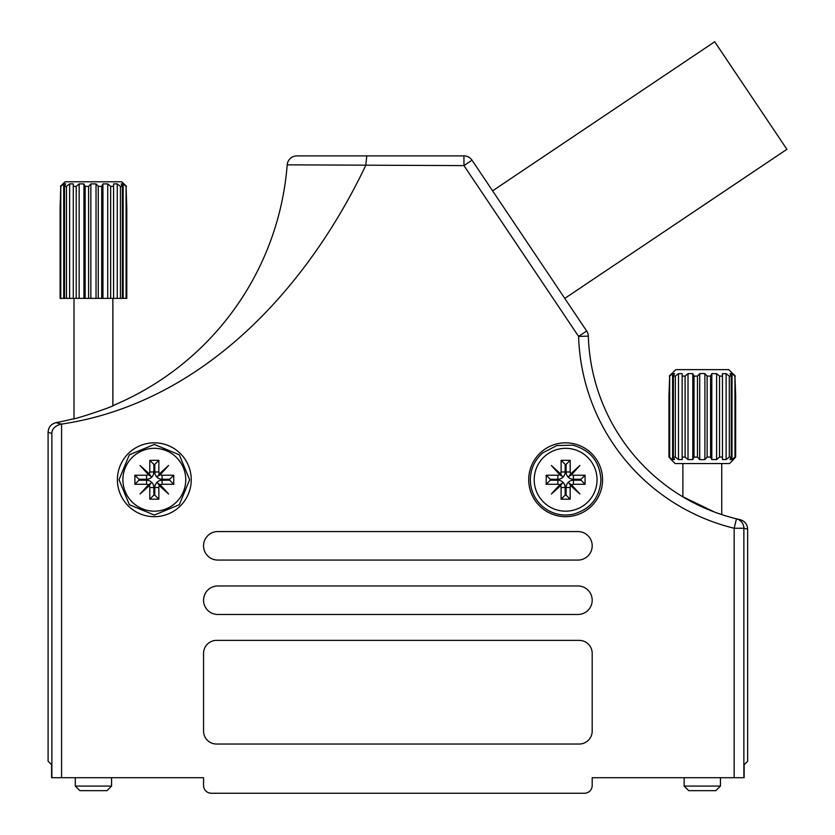 <?xml version="1.0" encoding="UTF-8"?>
<svg xmlns="http://www.w3.org/2000/svg" width="835" height="835" viewBox="0 0 835 835"><rect width="100%" height="100%" fill="white"/><g stroke="black" fill="none" stroke-linecap="round" stroke-linejoin="round"><path stroke-width="1.25" d="M747.649 761.238L747.649 529.139L747.649 761.238L744.142 764.745L744.142 777.709L734.163 777.709L734.163 528.263A204.032 204.032 0 0 1 578.603 336.421L588.32 336.119A9.717 9.717 0 0 0 586.671 331.015L472.015 160.184A9.717 9.717 0 0 0 463.947 155.884L296.884 155.884A9.717 9.717 0 0 0 287.198 164.839A285.006 285.006 0 0 1 114.165 405.079A285.006 285.006 0 0 0 287.198 164.839A9.717 9.717 0 0 1 296.884 155.884L463.947 155.884L463.947 165.601L287.198 164.839M203.552 777.709L203.552 785.474L203.552 777.709L51.603 777.709L51.603 764.745L48.096 761.238L48.096 432.206L48.096 761.238M734.163 777.709L592.192 777.709L592.192 785.474A7.776 7.776 0 0 1 584.416 793.25L211.328 793.25L584.416 793.25M72.708 418.982A285.006 285.006 0 0 1 56.018 422.656A285.006 285.006 0 0 0 72.708 418.982C72.248 420.287 115.063 406.123 114.165 405.079M747.649 529.139C747.325 524.213 744.789 521.05 740.05 519.662C744.789 521.05 747.325 524.213 747.649 529.139L743.87 528.263A9.717 9.707 -76.3 0 0 736.47 518.817L740.05 519.662M715.835 512.554L723.037 515.028L721.743 514.6L721.743 463.55M682.873 463.55L682.873 496.856L681.579 496.073M154.329 516.667A36.917 36.917 0 0 0 191.246 479.749A36.917 36.917 0 0 0 154.329 442.821A36.917 36.917 0 0 0 117.401 479.749A36.917 36.917 0 0 0 154.329 516.667M565.639 516.667A36.917 36.917 0 0 0 602.557 479.749A36.917 36.917 0 0 0 565.639 442.821A36.917 36.917 0 0 0 528.712 479.749A36.917 36.917 0 0 0 565.639 516.667M51.874 777.709L51.874 433.532L48.096 432.206C48.461 427.134 51.102 423.95 56.018 422.656L61.581 424.107C202.467 403.013 306.873 288.889 365.667 165.601M203.552 731.063A12.953 12.953 0 0 0 216.505 744.027L579.24 744.027A12.953 12.953 0 0 0 592.192 731.063L592.192 653.335A12.953 12.953 0 0 0 579.24 640.382L216.505 640.382A12.953 12.953 0 0 0 203.552 653.335L203.552 731.063M217.799 585.972A14.247 14.247 0 0 0 203.552 600.229A14.247 14.247 0 0 0 217.799 614.476L577.945 614.476A14.247 14.247 0 0 0 592.192 600.229A14.247 14.247 0 0 0 577.945 585.972L217.799 585.972M217.799 531.561A14.247 14.247 0 0 0 203.552 545.819A14.247 14.247 0 0 0 217.799 560.066L577.945 560.066A14.247 14.247 0 0 0 592.192 545.819A14.247 14.247 0 0 0 577.945 531.561L217.799 531.561M203.552 785.474A7.776 7.776 0 0 0 211.328 793.25M592.192 777.709L592.192 785.474M682.018 496.334L714.489 512.053M366.805 155.884L365.824 164.839M586.671 331.015A9.717 9.717 0 0 1 588.32 336.119A194.315 194.315 0 0 0 736.47 518.817A194.315 194.315 0 0 1 588.32 336.119A9.717 9.717 0 0 0 586.671 331.015L578.603 336.421L463.947 165.601L472.015 160.184A9.717 9.717 0 0 0 463.947 155.884M51.874 433.532C51.937 429.065 54.839 425.975 60.558 424.264M492.587 190.839L714.708 41.75L786.904 149.308L564.784 298.398M675.88 369.634L669.253 376.105L675.88 369.634L728.725 369.634L735.364 376.105L728.725 369.634M702.308 459.667L704.897 459.563L707.141 457.079L707.141 376.105L704.897 373.631L702.308 373.516L699.72 373.631L697.476 376.105L697.476 457.079L699.72 459.563L702.256 459.667M707.141 376.105L710.595 376.105L710.595 457.079L711.817 459.563L716.597 459.563L719.53 457.079L719.53 376.105L716.597 373.631L711.817 373.631L710.595 376.105M719.53 376.105L722.463 376.105L722.463 459.563L726.126 459.563L729.299 457.079L729.299 376.105L726.126 373.631L722.463 373.631L722.463 376.105L722.463 373.631M729.299 376.105L731.251 376.105L731.251 457.079L730.041 459.563L732.024 459.563L734.957 457.079L734.957 376.105L732.024 373.631L730.041 373.631L731.251 376.105M734.957 376.105L735.645 395.539L735.645 457.079L733.401 459.563L735.645 457.079L734.957 457.079M671.215 459.667L675.097 463.55L729.508 463.55L733.401 459.667M668.971 457.079L668.971 395.539L668.971 457.079L671.215 459.563L668.971 457.079L672.592 459.563L674.576 459.563L673.365 457.079L675.317 457.079L678.49 459.563L682.153 459.563L682.153 457.079L685.086 457.079L688.019 459.563L692.799 459.563L694.021 457.079L697.476 457.079M720.448 786.079L715.866 790.661L688.75 790.661L684.168 786.079L720.448 786.079L720.448 777.709M668.971 395.539L669.66 376.105L669.66 457.079M673.365 457.079L673.365 376.105L675.317 376.105L675.317 457.079M682.153 457.079L682.153 376.105L685.086 376.105L685.086 457.079M694.021 457.079L694.021 376.105L697.476 376.105M707.141 457.079L710.595 457.079M719.53 457.079L722.463 457.079L722.463 459.563M729.299 457.079L731.251 457.079M673.365 376.105L674.576 373.631L672.592 373.631L669.66 376.105M682.153 376.105L682.153 373.631L678.49 373.631L675.317 376.105M694.021 376.105L692.799 373.631L688.019 373.631L685.086 376.105M732.024 459.563L732.024 373.631M726.126 459.563L726.126 373.631M716.597 459.563L716.597 373.631M711.817 459.563L711.817 373.631M704.897 459.563L704.897 373.631M699.72 459.563L699.72 373.631M692.799 459.563L692.799 373.631M688.019 459.563L688.019 373.631M682.153 459.563L682.153 373.631M678.49 459.563L678.49 373.631M672.592 459.563L672.592 373.631M65.067 181.79L60.381 186.372L65.067 181.79L121.806 181.79L126.492 186.372L121.806 181.79M96.025 183.888L90.848 183.888L88.604 186.372L88.604 298.377L98.269 298.377L98.269 186.372L96.025 183.888L96.025 298.377M98.269 186.372L101.724 186.372L101.724 298.377L110.658 298.377L110.658 186.372L107.725 183.888L102.945 183.888L101.724 186.372M110.658 186.372L113.591 186.372L113.591 298.377L120.428 298.377L120.428 186.372L117.255 183.888L113.591 183.888L113.591 186.372L113.591 183.888M120.428 186.372L122.38 186.372L122.38 298.377L126.085 298.377L126.085 186.372L123.152 183.888L121.169 183.888L122.38 186.372M126.085 186.372L126.774 207.696L126.774 298.377L126.085 298.377M111.577 786.079L106.995 790.661L79.878 790.661L75.307 786.079L111.577 786.079L111.577 777.709M60.11 298.377L60.11 207.696L60.11 298.377L64.493 298.377L64.493 186.372L66.445 186.372L66.445 298.377L73.282 298.377L73.282 186.372L76.215 186.372L76.215 298.377L85.149 298.377L85.149 186.372L88.604 186.372M60.11 207.696L60.788 186.372L60.788 298.377M64.493 298.377L66.445 298.377M73.282 298.377L76.215 298.377M85.149 298.377L88.604 298.377M98.269 298.377L101.724 298.377M110.658 298.377L113.591 298.377M120.428 298.377L122.38 298.377M64.493 186.372L65.704 183.888L63.721 183.888L60.788 186.372M73.282 183.888L73.282 186.372L73.282 183.888L69.618 183.888L66.445 186.372M85.149 186.372L83.938 183.888L79.148 183.888L76.215 186.372M123.152 298.377L123.152 183.888M117.255 298.377L117.255 183.888M107.725 298.377L107.725 183.888M102.945 298.377L102.945 183.888M90.848 298.377L90.848 183.888M83.938 298.377L83.938 183.888M79.148 298.377L79.148 183.888M69.618 298.377L69.618 183.888M63.721 298.377L63.721 183.888M138.954 479.28L146.553 479.28A7.306 7.306 0 0 0 153.859 471.973L153.859 464.385L154.788 464.385L154.788 471.973A7.306 7.306 0 0 0 162.094 479.28L169.693 479.28L169.693 480.219L162.094 480.219A7.306 7.306 0 0 0 154.788 487.525L154.788 495.113L153.859 495.113L153.859 487.525A7.306 7.306 0 0 0 146.553 480.219L138.954 480.219L138.954 479.28L134.894 475.209L146.553 475.209A3.236 3.236 0 0 0 148.369 474.656L151.02 476.441L149.235 473.789A3.236 3.236 0 0 0 149.789 471.973L149.789 460.315L158.859 460.315L158.859 471.973A3.236 3.236 0 0 0 159.422 473.789L157.627 476.441L160.341 474.384L159.694 473.737L160.612 472.829L161.249 473.466L167.355 466.713L160.612 472.829M162.094 479.28L162.094 475.209A3.236 3.236 0 0 1 160.278 474.656L157.627 476.441M154.788 495.113L158.859 499.184L158.859 487.525A3.236 3.236 0 0 1 159.422 485.699L157.627 483.048L160.278 484.843A3.236 3.236 0 0 1 162.094 484.279L173.753 484.279L173.753 475.209L162.094 475.209M167.355 492.786L161.249 486.033L160.612 486.669L168.576 493.996L160.278 484.843M146.553 480.219L146.553 484.279A3.236 3.236 0 0 1 148.369 484.843L140.071 493.996L149.235 485.699A3.236 3.236 0 0 1 149.789 487.525L149.789 499.184L158.859 499.184M146.553 484.279L134.894 484.279L134.894 475.209M149.235 473.789L140.071 465.502L148.369 474.656M160.278 474.656L168.576 465.502L159.422 473.789M159.422 485.699L168.576 493.996M153.859 464.385L149.789 460.315M154.788 464.385L158.859 460.315M169.693 479.28L173.753 475.209M169.693 480.219L173.753 484.279M153.859 495.113L149.789 499.184M148.369 484.843L151.02 483.048L149.235 485.699M138.954 480.219L134.894 484.279M141.292 492.786L140.071 493.996M147.409 486.033L148.317 485.114L148.995 485.73L151.02 483.048M148.995 485.73L148.077 486.638M148.995 485.072L148.317 485.114M157.627 483.048L161.249 486.033M160.612 486.669L159.694 485.761L160.341 485.114M159.673 485.093L159.694 485.761M167.355 466.713L168.576 465.502M161.249 473.466L160.341 474.384M159.673 474.395L159.694 473.737M148.035 472.829L148.964 473.737L148.317 474.384L147.409 473.466L148.035 472.829L140.071 465.502M148.974 474.395L151.02 476.441M141.292 466.713L147.409 473.466M565.17 495.113L565.17 487.525A7.306 7.306 0 0 0 557.864 480.219L550.265 480.219L550.265 479.28L557.864 479.28A7.306 7.306 0 0 0 565.17 471.973L565.17 464.385L566.099 464.385L566.099 471.973A7.306 7.306 0 0 0 573.405 479.28L581.003 479.28L581.003 480.219L573.405 480.219A7.306 7.306 0 0 0 566.099 487.525L566.099 495.113L565.17 495.113L561.099 499.184L561.099 487.525A3.236 3.236 0 0 0 560.546 485.699L562.331 483.048L559.68 484.843A3.236 3.236 0 0 0 557.864 484.279L546.205 484.279L546.205 475.209L557.864 475.209A3.236 3.236 0 0 0 559.68 474.656L562.331 476.441L560.275 473.737L559.627 474.384L558.709 473.466L559.346 472.829L552.603 466.713L558.709 473.466M565.17 471.973L561.099 471.973A3.236 3.236 0 0 1 560.546 473.789L562.331 476.441M581.003 479.28L585.064 475.209L573.405 475.209A3.236 3.236 0 0 1 571.589 474.656L568.938 476.441L570.733 473.789A3.236 3.236 0 0 1 570.169 471.973L570.169 460.315L561.099 460.315L561.099 471.973M578.665 466.713L571.923 472.829L572.559 473.466L579.887 465.502L570.733 473.789M566.099 487.525L570.169 487.525A3.236 3.236 0 0 1 570.733 485.699L579.887 493.996L571.589 484.843A3.236 3.236 0 0 1 573.405 484.279L585.064 484.279L585.064 475.209M570.169 487.525L570.169 499.184L561.099 499.184M559.68 484.843L551.382 493.996L560.546 485.699M560.546 473.789L551.382 465.502L559.68 474.656M571.589 474.656L579.887 465.502M550.265 480.219L546.205 484.279M550.265 479.28L546.205 475.209M565.17 464.385L561.099 460.315M566.099 464.385L570.169 460.315M581.003 480.219L585.064 484.279M570.733 485.699L568.938 483.048L571.589 484.843M566.099 495.113L570.169 499.184M578.665 492.786L579.887 493.996M571.923 486.669L570.994 485.761L571.62 485.072L568.938 483.048M571.62 485.072L572.528 486.001M570.963 485.072L570.994 485.761M568.938 476.441L571.923 472.829M572.559 473.466L571.651 474.384L571.004 473.737M570.983 474.395L571.651 474.384M552.603 466.713L551.382 465.502M559.346 472.829L560.275 473.737M560.285 474.395L559.627 474.384M558.709 486.033L559.627 485.114L560.275 485.761L559.346 486.669L558.709 486.033L551.382 493.996M560.285 485.093L562.331 483.048M552.603 492.786L559.346 486.669M736.47 518.817L734.163 528.263L743.87 528.263L743.87 777.709M61.581 424.107L61.581 777.709M154.329 448.322A31.427 31.427 0 0 1 185.746 479.749A31.427 31.427 0 0 1 154.329 511.177A31.427 31.427 0 0 1 122.902 479.749A31.427 31.427 0 0 1 154.329 448.322M146.553 479.28L146.553 475.209M153.859 471.973L149.789 471.973M154.788 471.973L158.859 471.973M162.094 480.219L162.094 484.279M154.788 487.525L158.859 487.525M153.859 487.525L149.789 487.525M148.964 473.737L148.317 474.384M534.212 479.749A31.427 31.427 0 0 1 565.639 448.322A31.427 31.427 0 0 1 597.056 479.749A31.427 31.427 0 0 1 565.639 511.177A31.427 31.427 0 0 1 534.212 479.749M565.17 487.525L561.099 487.525M557.864 480.219L557.864 484.279M557.864 479.28L557.864 475.209M566.099 471.973L570.169 471.973M573.405 479.28L573.405 475.209M573.405 480.219L573.405 484.279M559.627 485.114L560.275 485.761M684.168 786.079L684.168 777.709M74.002 418.669L74.002 298.377M75.307 786.079L75.307 777.709M112.871 405.664L112.871 298.377M154.329 515.059L179.295 504.716L189.639 479.749L179.295 454.783L154.329 444.439L129.352 454.783L119.019 479.749L129.352 504.716L154.329 515.059M600.949 479.749C599.718 461.588 590.335 450.065 572.8 445.17L556.851 445.546L542.698 452.894C534.661 460.043 530.528 468.988 530.329 479.749C530.528 490.5 534.661 499.455 542.698 506.594C551.538 513.817 561.579 516.385 572.8 514.329C590.335 509.433 599.718 497.911 600.949 479.749"/></g></svg>
